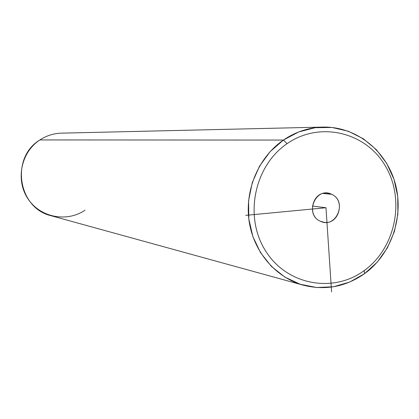 <?xml version="1.0" encoding="UTF-8"?>
<svg xmlns="http://www.w3.org/2000/svg" width="419" height="419" viewBox="0 0 419 419"><rect width="100%" height="100%" fill="white"/><g stroke="black" fill="none" stroke-linecap="round" stroke-linejoin="round"><path stroke-width="0.63" d="M287.099 143.665C319.655 120.939 365.52 131.901 385.281 165.835C405.513 199.444 395.761 248.022 364.142 270.622C332.843 293.719 286.381 284.889 265.374 250.567C243.889 216.592 254.239 165.877 287.099 143.665L283.406 140.066L298.689 131.954L315.172 127.695L332.01 127.47L348.351 131.247L363.388 138.804L376.398 149.73L386.758 163.462L393.98 179.316L397.746 196.516L397.877 214.235L394.379 231.613L387.413 247.823L377.304 262.084L364.525 273.691L364.142 270.622C395.761 248.022 405.513 199.444 385.281 165.835C365.52 131.901 319.655 120.939 287.099 143.665C254.239 165.877 243.889 216.592 265.374 250.567C286.381 284.889 332.843 293.719 364.142 270.622L364.525 273.691L349.687 282.066L333.487 286.764L316.733 287.523L300.245 284.265L284.862 277.116L271.386 266.4L260.524 252.641L252.856 236.526L248.807 218.886L248.593 200.638L252.238 182.736L259.55 166.118L270.124 151.647L283.406 140.066L287.099 143.665M331.67 194.311C315.963 186.046 303.943 214.329 320.284 221.185C336.017 229.287 347.87 201.214 331.67 194.311C345.911 200.23 338.803 225.343 323.746 222.243L320.284 221.185C306.32 215.507 312.653 190.844 327.475 193.138L331.67 194.311L323.033 193.463L331.67 194.311M303 285.103L51.092 215.727C17.87 208.091 10.266 157.602 39.894 139.936L283.406 140.066C258.78 157.01 244.754 189.577 249.006 220.425C253.254 251.28 275.252 277.32 303 285.103C325.018 290.728 345.528 286.921 364.525 273.691C391.55 254.155 404.351 216.225 395.206 183.333C386.161 150.421 356.019 126.454 323.227 127.083C308.939 127.434 295.662 131.765 283.406 140.066L39.894 139.936C46.551 135.609 53.81 133.347 61.666 133.148L323.227 127.083M39.894 139.936C21.091 152.107 15.362 179.746 27.774 198.501C39.91 217.44 66.804 222.735 85.026 210.165M245.759 215.35L325.982 207.74L331.591 291.917M325.982 207.74L312.375 206.059"/></g></svg>
